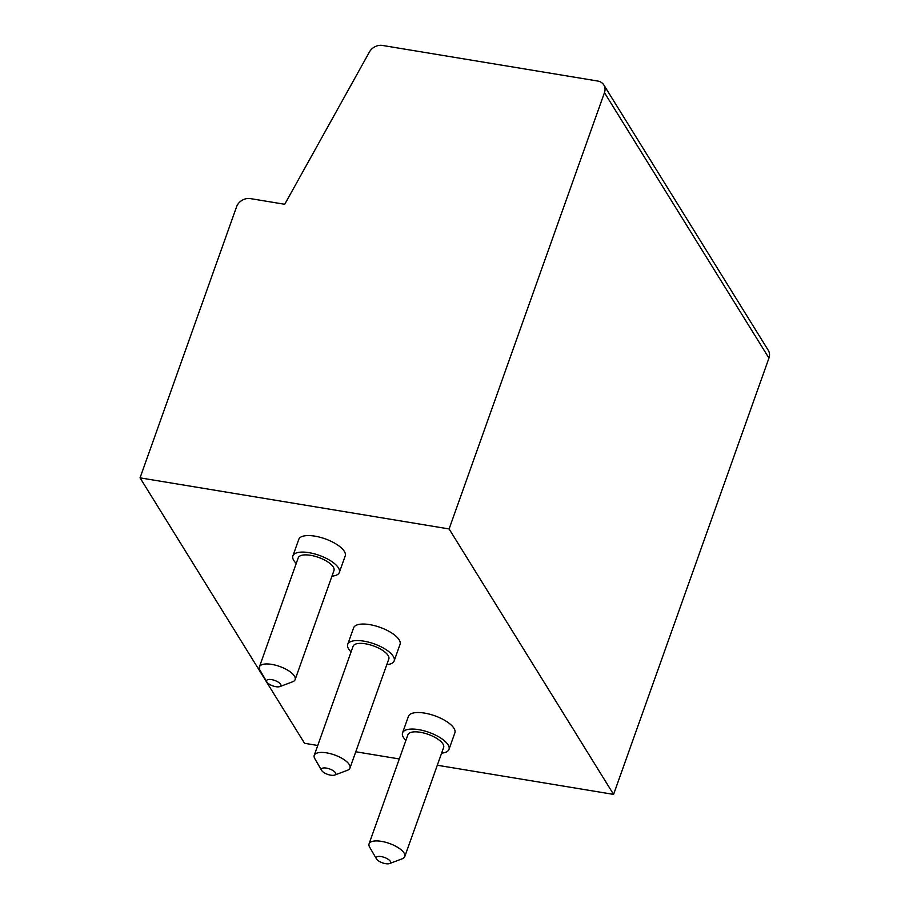 <?xml version="1.0" encoding="UTF-8"?>
<svg xmlns="http://www.w3.org/2000/svg" width="909" height="909" viewBox="0 0 909 909"><rect width="100%" height="100%" fill="white"/><g stroke="black" fill="none" stroke-linecap="round" stroke-linejoin="round"><path stroke-width="1.36" d="M317.752 745.482L304.538 743.289L140.054 477.85L236.567 206.809A11.374 9.51 148.2 0 1 250.395 198.605L284.733 204.275L369.44 51.972A11.374 9.51 -31.8 0 1 382.496 45.45L597.69 81.026A11.374 9.51 148.2 0 1 603.826 84.957A11.374 9.51 148.2 0 1 604.462 92.65L449.103 528.947L613.586 794.398L768.946 358.101A11.374 9.51 148.2 0 0 768.31 350.397L603.826 84.957M355.771 751.766L399.29 758.958M437.309 765.242L613.586 794.398M441.626 753.118A24.645 9.351 -160.4 0 0 448.989 749.402L454.875 732.87A24.645 9.351 -160.4 0 0 453.966 728.291A24.645 9.351 -160.4 0 0 429.605 714.19A24.645 9.351 -160.4 0 0 408.436 716.337L402.551 732.859A24.645 9.351 -160.4 0 0 403.448 737.438A24.645 9.351 -160.4 0 0 405.903 740.392M386.791 664.638A24.645 9.351 -160.4 0 0 394.154 660.911L400.04 644.39A24.645 9.351 -160.4 0 0 399.142 639.811A24.645 9.351 -160.4 0 0 374.769 625.71A24.645 9.351 -160.4 0 0 353.601 627.846L347.715 644.379A24.645 9.351 -160.4 0 0 348.613 648.958A24.645 9.351 -160.4 0 0 351.067 651.912M331.967 576.147A24.645 9.351 -160.4 0 0 339.33 572.431L345.215 555.91A24.645 9.351 -160.4 0 0 344.306 551.331A24.645 9.351 -160.4 0 0 319.945 537.23A24.645 9.351 -160.4 0 0 298.777 539.367L292.891 555.899A24.645 9.351 -160.4 0 0 293.789 560.478A24.645 9.351 -160.4 0 0 296.243 563.432M140.054 477.85L449.103 528.947M448.989 749.402A24.645 9.351 -160.4 0 0 448.08 744.823A24.645 9.351 -160.4 0 0 423.719 730.722A24.645 9.351 -160.4 0 0 402.551 732.859M260.099 670.399A18.964 7.192 19.6 0 1 259.985 670.217A18.964 7.192 19.6 0 1 259.406 666.876A18.964 7.192 19.6 0 1 275.688 665.229A18.964 7.192 19.6 0 1 294.436 676.08A18.964 7.192 19.6 0 1 295.13 679.602A18.964 7.192 19.6 0 1 292.573 681.818L279.858 686.59A7.579 2.875 19.6 0 1 272.848 685.886A7.579 2.875 19.6 0 1 266.871 682.023A7.579 2.875 19.6 0 1 266.826 681.943A7.579 2.875 19.6 0 1 271.621 679.625A7.579 2.875 19.6 0 1 280.608 684.284A7.579 2.875 19.6 0 1 279.858 686.59M295.13 679.602L333.967 570.522A18.964 7.192 -160.4 0 0 333.273 567A18.964 7.192 -160.4 0 0 314.537 556.16A18.964 7.192 -160.4 0 0 298.243 557.808L259.406 666.876M321.695 770.502A7.579 2.875 19.6 0 1 321.65 770.423A7.579 2.875 19.6 0 1 326.445 768.105A7.579 2.875 19.6 0 1 335.432 772.775A7.579 2.875 19.6 0 1 334.682 775.07A7.579 2.875 19.6 0 1 327.672 774.377A7.579 2.875 19.6 0 1 321.695 770.502M314.923 758.879A18.964 7.192 19.6 0 1 314.821 758.697A18.964 7.192 19.6 0 1 314.23 755.356A18.964 7.192 19.6 0 1 330.524 753.709A18.964 7.192 19.6 0 1 349.261 764.56A18.964 7.192 19.6 0 1 349.954 768.082A18.964 7.192 19.6 0 1 347.397 770.298L334.682 775.07M349.954 768.082L388.802 659.002A18.964 7.192 -160.4 0 0 388.109 655.48A18.964 7.192 -160.4 0 0 369.361 644.64A18.964 7.192 -160.4 0 0 353.078 646.288L314.23 755.356M339.33 572.431A24.645 9.351 -160.4 0 0 338.421 567.852A24.645 9.351 -160.4 0 0 314.059 553.751A24.645 9.351 -160.4 0 0 292.891 555.899M369.758 847.358A18.964 7.192 19.6 0 1 369.645 847.177A18.964 7.192 19.6 0 1 369.065 843.847A18.964 7.192 19.6 0 1 385.348 842.2A18.964 7.192 19.6 0 1 404.096 853.04A18.964 7.192 19.6 0 1 404.789 856.562A18.964 7.192 19.6 0 1 402.233 858.778L389.518 863.55A7.579 2.875 19.6 0 1 382.507 862.857A7.579 2.875 19.6 0 1 376.531 858.982A7.579 2.875 19.6 0 1 376.485 858.914A7.579 2.875 19.6 0 1 381.269 856.596A7.579 2.875 19.6 0 1 390.268 861.255A7.579 2.875 19.6 0 1 389.518 863.55M404.789 856.562L443.626 747.493A18.964 7.192 -160.4 0 0 442.933 743.971A18.964 7.192 -160.4 0 0 424.196 733.12A18.964 7.192 -160.4 0 0 407.902 734.767L369.065 843.847M394.154 660.911A24.645 9.351 -160.4 0 0 393.256 656.332A24.645 9.351 -160.4 0 0 368.895 642.231A24.645 9.351 -160.4 0 0 347.715 644.379M604.462 92.65L768.946 358.101M321.65 770.423L314.821 758.697M266.826 681.943L259.985 670.217M376.485 858.914L369.645 847.177"/></g></svg>
